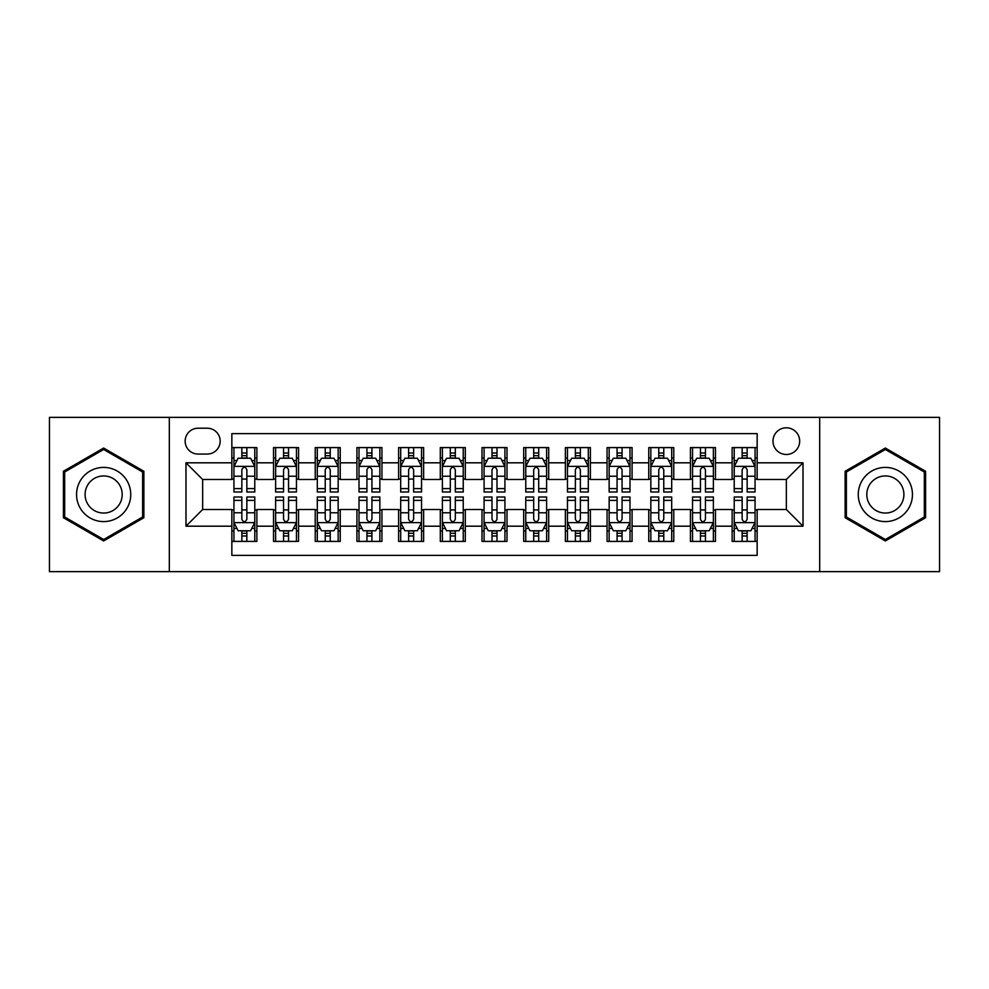 <?xml version="1.0" encoding="UTF-8"?>
<svg xmlns="http://www.w3.org/2000/svg" width="989" height="989" viewBox="0 0 989 989"><rect width="100%" height="100%" fill="white"/><g stroke="black" fill="none" stroke-linecap="round" stroke-linejoin="round"><path stroke-width="1.48" d="M786.342 427.792A13.339 13.339 0 0 0 772.99 441.131A13.339 13.339 0 0 0 786.342 454.483A13.339 13.339 0 0 0 799.681 441.131A13.339 13.339 0 0 0 786.342 427.792M819.683 571.63L939.55 571.63L939.55 417.37L819.683 417.37L819.683 571.63L169.317 571.63L169.317 417.37L49.45 417.37L49.45 571.63L169.317 571.63M757.154 447.597L732.132 447.597L732.132 462.815L715.467 462.815L715.467 479.492L732.132 479.492L732.132 462.815M715.467 462.815L715.467 447.597L690.446 447.597L690.446 462.815L673.769 462.815L673.769 479.492L690.446 479.492L690.446 462.815M673.769 462.815L673.769 447.597L648.759 447.597L648.759 462.815L632.082 462.815L632.082 479.492L648.759 479.492L648.759 462.815M632.082 462.815L632.082 447.597L607.061 447.597L607.061 462.815L590.384 462.815L590.384 479.492L607.061 479.492L607.061 462.815M590.384 462.815L590.384 447.597L565.374 447.597L565.374 462.815L548.697 462.815L548.697 479.492L565.374 479.492L565.374 462.815M548.697 462.815L548.697 447.597L523.688 447.597L523.688 462.815L507.011 462.815L507.011 479.492L523.688 479.492L523.688 462.815M507.011 462.815L507.011 447.597L481.989 447.597L481.989 462.815L465.312 462.815L465.312 479.492L481.989 479.492L481.989 462.815M465.312 462.815L465.312 447.597L440.303 447.597L440.303 462.815L423.626 462.815L423.626 479.492L440.303 479.492L440.303 462.815M423.626 462.815L423.626 447.597L398.616 447.597L398.616 462.815L381.939 462.815L381.939 479.492L398.616 479.492L398.616 462.815M381.939 462.815L381.939 447.597L356.918 447.597L356.918 462.815L340.241 462.815L340.241 479.492L356.918 479.492L356.918 462.815M340.241 462.815L340.241 447.597L315.231 447.597L315.231 462.815L298.554 462.815L298.554 479.492L315.231 479.492L315.231 462.815M298.554 462.815L298.554 447.597L273.533 447.597L273.533 479.492L256.868 479.492L256.868 447.597L231.846 447.597M231.846 541.403L256.868 541.403L256.868 509.508L273.533 509.508L273.533 541.403L298.554 541.403L298.554 509.508L315.231 509.508L315.231 526.185L298.554 526.185M315.231 526.185L315.231 541.403L340.241 541.403L340.241 509.508L356.918 509.508L356.918 526.185L340.241 526.185M356.918 526.185L356.918 541.403L381.939 541.403L381.939 509.508L398.616 509.508L398.616 526.185L381.939 526.185M398.616 526.185L398.616 541.403L423.626 541.403L423.626 509.508L440.303 509.508L440.303 526.185L423.626 526.185M440.303 526.185L440.303 541.403L465.312 541.403L465.312 509.508L481.989 509.508L481.989 526.185L465.312 526.185M481.989 526.185L481.989 541.403L507.011 541.403L507.011 509.508L523.688 509.508L523.688 526.185L507.011 526.185M523.688 526.185L523.688 541.403L548.697 541.403L548.697 509.508L565.374 509.508L565.374 526.185L548.697 526.185M565.374 526.185L565.374 541.403L590.384 541.403L590.384 509.508L607.061 509.508L607.061 526.185L590.384 526.185M607.061 526.185L607.061 541.403L632.082 541.403L632.082 509.508L648.759 509.508L648.759 526.185L632.082 526.185M648.759 526.185L648.759 541.403L673.769 541.403L673.769 509.508L690.446 509.508L690.446 526.185L673.769 526.185M690.446 526.185L690.446 541.403L715.467 541.403L715.467 509.508L732.132 509.508L732.132 526.185L715.467 526.185M198.072 454.062L207.245 454.062A12.919 12.919 0 0 0 220.176 441.131A12.919 12.919 0 0 0 207.245 428.212L198.072 428.212A12.919 12.919 0 0 0 185.153 441.131A12.919 12.919 0 0 0 198.072 454.062M819.683 417.37L169.317 417.37M757.154 462.815L757.154 433.627L231.846 433.627L231.846 479.492L202.658 479.492L202.658 509.508L231.846 509.508L231.846 555.373L757.154 555.373L757.154 509.508L786.342 509.508L786.342 479.492L757.154 479.492L757.154 462.815L803.019 462.815L803.019 526.185L757.154 526.185M231.846 526.185L185.981 526.185L185.981 462.815L231.846 462.815M732.132 526.185L732.132 541.403L757.154 541.403M231.846 458.018L233.936 458.018M241.848 458.018L246.854 458.018M254.779 458.018L256.868 458.018M231.846 479.072L233.936 479.072M241.848 479.072L246.854 479.072M254.779 479.072L256.868 479.072M231.846 509.928L233.936 509.928M241.848 509.928L246.854 509.928M254.779 509.928L256.868 509.928M231.846 530.982L233.936 530.982M241.848 530.982L246.854 530.982M254.779 530.982L256.868 530.982M273.533 479.072L275.622 479.072M283.546 479.072L288.553 479.072M296.465 479.072L298.554 479.072M273.533 458.018L275.622 458.018M283.546 458.018L288.553 458.018M296.465 458.018L298.554 458.018M273.533 509.928L275.622 509.928M283.546 509.928L288.553 509.928M296.465 509.928L298.554 509.928M273.533 530.982L275.622 530.982M283.546 530.982L288.553 530.982M296.465 530.982L298.554 530.982M315.231 509.928L317.308 509.928M325.233 509.928L330.239 509.928M338.164 509.928L340.241 509.928M315.231 530.982L317.308 530.982M325.233 530.982L330.239 530.982M338.164 530.982L340.241 530.982M315.231 458.018L317.308 458.018M325.233 458.018L330.239 458.018M338.164 458.018L340.241 458.018M315.231 479.072L317.308 479.072M325.233 479.072L330.239 479.072M338.164 479.072L340.241 479.072M356.918 509.928L359.007 509.928M366.931 509.928L371.926 509.928M379.85 509.928L381.939 509.928M356.918 530.982L359.007 530.982M366.931 530.982L371.926 530.982M379.85 530.982L381.939 530.982M356.918 458.018L359.007 458.018M366.931 458.018L371.926 458.018M379.85 458.018L381.939 458.018M356.918 479.072L359.007 479.072M366.931 479.072L371.926 479.072M379.85 479.072L381.939 479.072M398.616 509.928L400.693 509.928M408.618 509.928L413.625 509.928M421.537 509.928L423.626 509.928M398.616 530.982L400.693 530.982M408.618 530.982L413.625 530.982M421.537 530.982L423.626 530.982M398.616 458.018L400.693 458.018M408.618 458.018L413.625 458.018M421.537 458.018L423.626 458.018M398.616 479.072L400.693 479.072M408.618 479.072L413.625 479.072M421.537 479.072L423.626 479.072M440.303 509.928L442.392 509.928M450.304 509.928L455.311 509.928M463.235 509.928L465.312 509.928M440.303 530.982L442.392 530.982M450.304 530.982L455.311 530.982M463.235 530.982L465.312 530.982M440.303 458.018L442.392 458.018M450.304 458.018L455.311 458.018M463.235 458.018L465.312 458.018M440.303 479.072L442.392 479.072M450.304 479.072L455.311 479.072M463.235 479.072L465.312 479.072M481.989 509.928L484.078 509.928M492.003 509.928L496.997 509.928M504.922 509.928L507.011 509.928M481.989 530.982L484.078 530.982M492.003 530.982L496.997 530.982M504.922 530.982L507.011 530.982M481.989 458.018L484.078 458.018M492.003 458.018L496.997 458.018M504.922 458.018L507.011 458.018M481.989 479.072L484.078 479.072M492.003 479.072L496.997 479.072M504.922 479.072L507.011 479.072M523.688 509.928L525.765 509.928M533.689 509.928L538.696 509.928M546.608 509.928L548.697 509.928M523.688 530.982L525.765 530.982M533.689 530.982L538.696 530.982M546.608 530.982L548.697 530.982M523.688 458.018L525.765 458.018M533.689 458.018L538.696 458.018M546.608 458.018L548.697 458.018M523.688 479.072L525.765 479.072M533.689 479.072L538.696 479.072M546.608 479.072L548.697 479.072M565.374 509.928L567.463 509.928M575.375 509.928L580.382 509.928M588.307 509.928L590.384 509.928M565.374 530.982L567.463 530.982M575.375 530.982L580.382 530.982M588.307 530.982L590.384 530.982M565.374 458.018L567.463 458.018M575.375 458.018L580.382 458.018M588.307 458.018L590.384 458.018M565.374 479.072L567.463 479.072M575.375 479.072L580.382 479.072M588.307 479.072L590.384 479.072M607.061 509.928L609.15 509.928M617.074 509.928L622.069 509.928M629.993 509.928L632.082 509.928M607.061 530.982L609.15 530.982M617.074 530.982L622.069 530.982M629.993 530.982L632.082 530.982M607.061 458.018L609.15 458.018M617.074 458.018L622.069 458.018M629.993 458.018L632.082 458.018M607.061 479.072L609.15 479.072M617.074 479.072L622.069 479.072M629.993 479.072L632.082 479.072M648.759 509.928L650.836 509.928M658.761 509.928L663.767 509.928M671.692 509.928L673.769 509.928M648.759 530.982L650.836 530.982M658.761 530.982L663.767 530.982M671.692 530.982L673.769 530.982M648.759 458.018L650.836 458.018M658.761 458.018L663.767 458.018M671.692 458.018L673.769 458.018M648.759 479.072L650.836 479.072M658.761 479.072L663.767 479.072M671.692 479.072L673.769 479.072M690.446 509.928L692.535 509.928M700.447 509.928L705.454 509.928M713.378 509.928L715.467 509.928M690.446 530.982L692.535 530.982M700.447 530.982L705.454 530.982M713.378 530.982L715.467 530.982M690.446 458.018L692.535 458.018M700.447 458.018L705.454 458.018M713.378 458.018L715.467 458.018M690.446 479.072L692.535 479.072M700.447 479.072L705.454 479.072M713.378 479.072L715.467 479.072M732.132 509.928L734.221 509.928M742.146 509.928L747.152 509.928M755.064 509.928L757.154 509.928M732.132 530.982L734.221 530.982M742.146 530.982L747.152 530.982M755.064 530.982L757.154 530.982M732.132 458.018L734.221 458.018M742.146 458.018L747.152 458.018M755.064 458.018L757.154 458.018M732.132 479.072L734.221 479.072M742.146 479.072L747.152 479.072M755.064 479.072L757.154 479.072M202.658 479.492L185.981 462.815M202.658 509.508L185.981 526.185M803.019 462.815L786.342 479.492M803.019 526.185L786.342 509.508M103.647 540.958L143.875 517.729L143.875 471.271L103.647 448.042L63.42 471.271L63.42 517.729L103.647 540.958M925.58 471.271L885.353 448.042L845.125 471.271L845.125 517.729L885.353 540.958L925.58 517.729L925.58 471.271M246.854 453.011L241.848 453.011M254.779 488.603L246.854 488.603L246.854 492.003L254.779 492.003L254.779 466.573L250.613 458.228L238.102 458.228L233.936 466.573L233.936 492.003L241.848 492.003L241.848 488.603L233.936 488.603M233.936 466.573L233.936 447.597M254.779 466.573L254.779 447.597M241.848 458.228L241.848 447.597M246.854 447.597L246.854 458.228M246.854 488.603L246.854 469.688C245.185 466.487 243.529 466.487 241.848 469.688L241.848 488.603M241.848 535.989L246.854 535.989M233.936 500.397L241.848 500.397L241.848 496.997L233.936 496.997L233.936 522.427L238.102 530.772L250.613 530.772L254.779 522.427L254.779 496.997L246.854 496.997L246.854 500.397L254.779 500.397M254.779 522.427L254.779 541.403M233.936 522.427L233.936 541.403M246.854 530.772L246.854 541.403M241.848 541.403L241.848 530.772M241.848 500.397L241.848 519.312C243.517 522.513 245.185 522.513 246.854 519.312L246.854 500.397M103.647 467.401A27.099 27.099 0 0 0 76.549 494.5A27.099 27.099 0 0 0 103.647 521.599A27.099 27.099 0 0 0 130.746 494.5A27.099 27.099 0 0 0 103.647 467.401M103.647 475.944A18.556 18.556 0 0 0 85.091 494.5A18.556 18.556 0 0 0 103.647 513.056A18.556 18.556 0 0 0 122.203 494.5A18.556 18.556 0 0 0 103.647 475.944M142.626 517L103.647 539.512L64.668 517L64.668 472L103.647 449.488L142.626 472L142.626 517M861.889 480.951A27.099 27.099 0 0 0 871.804 517.964A27.099 27.099 0 0 0 908.817 508.049A27.099 27.099 0 0 0 898.902 471.036A27.099 27.099 0 0 0 861.889 480.951M869.282 485.228A18.556 18.556 0 0 0 876.081 510.571A18.556 18.556 0 0 0 901.424 503.772A18.556 18.556 0 0 0 894.625 478.429A18.556 18.556 0 0 0 869.282 485.228M924.332 472L924.332 517L885.353 539.512L846.374 517L846.374 472L885.353 449.488L924.332 472M288.553 453.011L283.546 453.011M296.465 488.603L288.553 488.603L288.553 492.003L296.465 492.003L296.465 466.573L292.299 458.228L279.788 458.228L275.622 466.573L275.622 492.003L283.546 492.003L283.546 488.603L275.622 488.603M275.622 466.573L275.622 447.597M296.465 466.573L296.465 447.597M283.546 458.228L283.546 447.597M288.553 447.597L288.553 458.228M288.553 488.603L288.553 469.688C286.884 466.487 285.215 466.487 283.546 469.688L283.546 488.603M330.239 453.011L325.233 453.011M338.164 488.603L330.239 488.603L330.239 492.003L338.164 492.003L338.164 466.573L333.985 458.228L321.487 458.228L317.308 466.573L317.308 492.003L325.233 492.003L325.233 488.603L317.308 488.603M317.308 466.573L317.308 447.597M338.164 466.573L338.164 447.597M325.233 458.228L325.233 447.597M330.239 447.597L330.239 458.228M330.239 488.603L330.239 469.688C328.571 466.487 326.902 466.487 325.233 469.688L325.233 488.603M371.926 453.011L366.931 453.011M379.85 488.603L371.926 488.603L371.926 492.003L379.85 492.003L379.85 466.573L375.684 458.228L363.173 458.228L359.007 466.573L359.007 492.003L366.931 492.003L366.931 488.603L359.007 488.603M359.007 466.573L359.007 447.597M379.85 466.573L379.85 447.597M366.931 458.228L366.931 447.597M371.926 447.597L371.926 458.228M371.926 488.603L371.926 469.688C370.269 466.487 368.6 466.487 366.931 469.688L366.931 488.603M413.625 453.011L408.618 453.011M421.537 488.603L413.625 488.603L413.625 492.003L421.537 492.003L421.537 466.573L417.37 458.228L404.86 458.228L400.693 466.573L400.693 492.003L408.618 492.003L408.618 488.603L400.693 488.603M400.693 466.573L400.693 447.597M421.537 466.573L421.537 447.597M408.618 458.228L408.618 447.597M413.625 447.597L413.625 458.228M413.625 488.603L413.625 469.688C411.956 466.487 410.287 466.487 408.618 469.688L408.618 488.603M283.546 535.989L288.553 535.989M275.622 500.397L283.546 500.397L283.546 496.997L275.622 496.997L275.622 522.427L279.788 530.772L292.299 530.772L296.465 522.427L296.465 496.997L288.553 496.997L288.553 500.397L296.465 500.397M296.465 522.427L296.465 541.403M275.622 522.427L275.622 541.403M288.553 530.772L288.553 541.403M283.546 541.403L283.546 530.772M283.546 500.397L283.546 519.312C285.215 522.513 286.872 522.513 288.553 519.312L288.553 500.397M325.233 535.989L330.239 535.989M317.308 500.397L325.233 500.397L325.233 496.997L317.308 496.997L317.308 522.427L321.487 530.772L333.985 530.772L338.164 522.427L338.164 496.997L330.239 496.997L330.239 500.397L338.164 500.397M338.164 522.427L338.164 541.403M317.308 522.427L317.308 541.403M330.239 530.772L330.239 541.403M325.233 541.403L325.233 530.772M325.233 500.397L325.233 519.312C326.902 522.513 328.571 522.513 330.239 519.312L330.239 500.397M366.931 535.989L371.926 535.989M359.007 500.397L366.931 500.397L366.931 496.997L359.007 496.997L359.007 522.427L363.173 530.772L375.684 530.772L379.85 522.427L379.85 496.997L371.926 496.997L371.926 500.397L379.85 500.397M379.85 522.427L379.85 541.403M359.007 522.427L359.007 541.403M371.926 530.772L371.926 541.403M366.931 541.403L366.931 530.772M366.931 500.397L366.931 519.312C368.588 522.513 370.257 522.513 371.926 519.312L371.926 500.397M408.618 535.989L413.625 535.989M400.693 500.397L408.618 500.397L408.618 496.997L400.693 496.997L400.693 522.427L404.86 530.772L417.37 530.772L421.537 522.427L421.537 496.997L413.625 496.997L413.625 500.397L421.537 500.397M421.537 522.427L421.537 541.403M400.693 522.427L400.693 541.403M413.625 530.772L413.625 541.403M408.618 541.403L408.618 530.772M408.618 500.397L408.618 519.312C410.287 522.513 411.956 522.513 413.625 519.312L413.625 500.397M455.311 453.011L450.304 453.011M463.235 488.603L455.311 488.603L455.311 492.003L463.235 492.003L463.235 466.573L459.057 458.228L446.558 458.228L442.392 466.573L442.392 492.003L450.304 492.003L450.304 488.603L442.392 488.603M442.392 466.573L442.392 447.597M463.235 466.573L463.235 447.597M450.304 458.228L450.304 447.597M455.311 447.597L455.311 458.228M455.311 488.603L455.311 469.688C453.642 466.487 451.973 466.487 450.304 469.688L450.304 488.603M450.304 535.989L455.311 535.989M442.392 500.397L450.304 500.397L450.304 496.997L442.392 496.997L442.392 522.427L446.558 530.772L459.057 530.772L463.235 522.427L463.235 496.997L455.311 496.997L455.311 500.397L463.235 500.397M463.235 522.427L463.235 541.403M442.392 522.427L442.392 541.403M455.311 530.772L455.311 541.403M450.304 541.403L450.304 530.772M450.304 500.397L450.304 519.312C451.973 522.513 453.642 522.513 455.311 519.312L455.311 500.397M496.997 453.011L492.003 453.011M504.922 488.603L496.997 488.603L496.997 492.003L504.922 492.003L504.922 466.573L500.755 458.228L488.245 458.228L484.078 466.573L484.078 492.003L492.003 492.003L492.003 488.603L484.078 488.603M484.078 466.573L484.078 447.597M504.922 466.573L504.922 447.597M492.003 458.228L492.003 447.597M496.997 447.597L496.997 458.228M496.997 488.603L496.997 469.688C495.341 466.487 493.672 466.487 492.003 469.688L492.003 488.603M492.003 535.989L496.997 535.989M484.078 500.397L492.003 500.397L492.003 496.997L484.078 496.997L484.078 522.427L488.245 530.772L500.755 530.772L504.922 522.427L504.922 496.997L496.997 496.997L496.997 500.397L504.922 500.397M504.922 522.427L504.922 541.403M484.078 522.427L484.078 541.403M496.997 530.772L496.997 541.403M492.003 541.403L492.003 530.772M492.003 500.397L492.003 519.312C493.659 522.513 495.328 522.513 496.997 519.312L496.997 500.397M538.696 453.011L533.689 453.011M546.608 488.603L538.696 488.603L538.696 492.003L546.608 492.003L546.608 466.573L542.442 458.228L529.943 458.228L525.765 466.573L525.765 492.003L533.689 492.003L533.689 488.603L525.765 488.603M525.765 466.573L525.765 447.597M546.608 466.573L546.608 447.597M533.689 458.228L533.689 447.597M538.696 447.597L538.696 458.228M538.696 488.603L538.696 469.688C537.027 466.487 535.358 466.487 533.689 469.688L533.689 488.603M533.689 535.989L538.696 535.989M525.765 500.397L533.689 500.397L533.689 496.997L525.765 496.997L525.765 522.427L529.943 530.772L542.442 530.772L546.608 522.427L546.608 496.997L538.696 496.997L538.696 500.397L546.608 500.397M546.608 522.427L546.608 541.403M525.765 522.427L525.765 541.403M538.696 530.772L538.696 541.403M533.689 541.403L533.689 530.772M533.689 500.397L533.689 519.312C535.358 522.513 537.027 522.513 538.696 519.312L538.696 500.397M580.382 453.011L575.375 453.011M588.307 488.603L580.382 488.603L580.382 492.003L588.307 492.003L588.307 466.573L584.14 458.228L571.63 458.228L567.463 466.573L567.463 492.003L575.375 492.003L575.375 488.603L567.463 488.603M567.463 466.573L567.463 447.597M588.307 466.573L588.307 447.597M575.375 458.228L575.375 447.597M580.382 447.597L580.382 458.228M580.382 488.603L580.382 469.688C578.713 466.487 577.044 466.487 575.375 469.688L575.375 488.603M575.375 535.989L580.382 535.989M567.463 500.397L575.375 500.397L575.375 496.997L567.463 496.997L567.463 522.427L571.63 530.772L584.14 530.772L588.307 522.427L588.307 496.997L580.382 496.997L580.382 500.397L588.307 500.397M588.307 522.427L588.307 541.403M567.463 522.427L567.463 541.403M580.382 530.772L580.382 541.403M575.375 541.403L575.375 530.772M575.375 500.397L575.375 519.312C577.044 522.513 578.713 522.513 580.382 519.312L580.382 500.397M622.069 453.011L617.074 453.011M629.993 488.603L622.069 488.603L622.069 492.003L629.993 492.003L629.993 466.573L625.827 458.228L613.316 458.228L609.15 466.573L609.15 492.003L617.074 492.003L617.074 488.603L609.15 488.603M609.15 466.573L609.15 447.597M629.993 466.573L629.993 447.597M617.074 458.228L617.074 447.597M622.069 447.597L622.069 458.228M622.069 488.603L622.069 469.688C620.412 466.487 618.743 466.487 617.074 469.688L617.074 488.603M663.767 453.011L658.761 453.011M671.692 488.603L663.767 488.603L663.767 492.003L671.692 492.003L671.692 466.573L667.513 458.228L655.015 458.228L650.836 466.573L650.836 492.003L658.761 492.003L658.761 488.603L650.836 488.603M650.836 466.573L650.836 447.597M671.692 466.573L671.692 447.597M658.761 458.228L658.761 447.597M663.767 447.597L663.767 458.228M663.767 488.603L663.767 469.688C662.098 466.487 660.429 466.487 658.761 469.688L658.761 488.603M705.454 453.011L700.447 453.011M713.378 488.603L705.454 488.603L705.454 492.003L713.378 492.003L713.378 466.573L709.212 458.228L696.701 458.228L692.535 466.573L692.535 492.003L700.447 492.003L700.447 488.603L692.535 488.603M692.535 466.573L692.535 447.597M713.378 466.573L713.378 447.597M700.447 458.228L700.447 447.597M705.454 447.597L705.454 458.228M705.454 488.603L705.454 469.688C703.785 466.487 702.128 466.487 700.447 469.688L700.447 488.603M747.152 453.011L742.146 453.011M755.064 488.603L747.152 488.603L747.152 492.003L755.064 492.003L755.064 466.573L750.898 458.228L738.387 458.228L734.221 466.573L734.221 492.003L742.146 492.003L742.146 488.603L734.221 488.603M734.221 466.573L734.221 447.597M755.064 466.573L755.064 447.597M742.146 458.228L742.146 447.597M747.152 447.597L747.152 458.228M747.152 488.603L747.152 469.688C745.483 466.487 743.815 466.487 742.146 469.688L742.146 488.603M617.074 535.989L622.069 535.989M609.15 500.397L617.074 500.397L617.074 496.997L609.15 496.997L609.15 522.427L613.316 530.772L625.827 530.772L629.993 522.427L629.993 496.997L622.069 496.997L622.069 500.397L629.993 500.397M629.993 522.427L629.993 541.403M609.15 522.427L609.15 541.403M622.069 530.772L622.069 541.403M617.074 541.403L617.074 530.772M617.074 500.397L617.074 519.312C618.731 522.513 620.4 522.513 622.069 519.312L622.069 500.397M658.761 535.989L663.767 535.989M650.836 500.397L658.761 500.397L658.761 496.997L650.836 496.997L650.836 522.427L655.015 530.772L667.513 530.772L671.692 522.427L671.692 496.997L663.767 496.997L663.767 500.397L671.692 500.397M671.692 522.427L671.692 541.403M650.836 522.427L650.836 541.403M663.767 530.772L663.767 541.403M658.761 541.403L658.761 530.772M658.761 500.397L658.761 519.312C660.429 522.513 662.098 522.513 663.767 519.312L663.767 500.397M700.447 535.989L705.454 535.989M692.535 500.397L700.447 500.397L700.447 496.997L692.535 496.997L692.535 522.427L696.701 530.772L709.212 530.772L713.378 522.427L713.378 496.997L705.454 496.997L705.454 500.397L713.378 500.397M713.378 522.427L713.378 541.403M692.535 522.427L692.535 541.403M705.454 530.772L705.454 541.403M700.447 541.403L700.447 530.772M700.447 500.397L700.447 519.312C702.116 522.513 703.785 522.513 705.454 519.312L705.454 500.397M742.146 535.989L747.152 535.989M734.221 500.397L742.146 500.397L742.146 496.997L734.221 496.997L734.221 522.427L738.387 530.772L750.898 530.772L755.064 522.427L755.064 496.997L747.152 496.997L747.152 500.397L755.064 500.397M755.064 522.427L755.064 541.403M734.221 522.427L734.221 541.403M747.152 530.772L747.152 541.403M742.146 541.403L742.146 530.772M742.146 500.397L742.146 519.312C743.815 522.513 745.471 522.513 747.152 519.312L747.152 500.397M273.533 526.185L256.868 526.185M273.533 462.815L256.868 462.815M254.668 466.363L234.034 466.363M233.936 460.528L236.952 460.528M251.75 460.528L254.779 460.528M241.848 476.228L233.936 476.228M254.779 476.228L246.854 476.228M246.854 455.669L241.848 455.669M234.034 522.637L254.668 522.637M254.779 528.472L251.75 528.472M236.952 528.472L233.936 528.472M246.854 512.772L254.779 512.772M233.936 512.772L241.848 512.772M241.848 533.331L246.854 533.331M296.366 466.363L275.733 466.363M275.622 460.528L278.651 460.528M293.449 460.528L296.465 460.528M283.546 476.228L275.622 476.228M296.465 476.228L288.553 476.228M288.553 455.669L283.546 455.669M338.053 466.363L317.42 466.363M317.308 460.528L320.337 460.528M335.135 460.528L338.164 460.528M325.233 476.228L317.308 476.228M338.164 476.228L330.239 476.228M330.239 455.669L325.233 455.669M379.751 466.363L359.106 466.363M359.007 460.528L362.023 460.528M376.834 460.528L379.85 460.528M366.931 476.228L359.007 476.228M379.85 476.228L371.926 476.228M371.926 455.669L366.931 455.669M421.438 466.363L400.805 466.363M400.693 460.528L403.722 460.528M418.52 460.528L421.537 460.528M408.618 476.228L400.693 476.228M421.537 476.228L413.625 476.228M413.625 455.669L408.618 455.669M275.733 522.637L296.366 522.637M296.465 528.472L293.449 528.472M278.651 528.472L275.622 528.472M288.553 512.772L296.465 512.772M275.622 512.772L283.546 512.772M283.546 533.331L288.553 533.331M317.42 522.637L338.053 522.637M338.164 528.472L335.135 528.472M320.337 528.472L317.308 528.472M330.239 512.772L338.164 512.772M317.308 512.772L325.233 512.772M325.233 533.331L330.239 533.331M359.106 522.637L379.751 522.637M379.85 528.472L376.834 528.472M362.023 528.472L359.007 528.472M371.926 512.772L379.85 512.772M359.007 512.772L366.931 512.772M366.931 533.331L371.926 533.331M400.805 522.637L421.438 522.637M421.537 528.472L418.52 528.472M403.722 528.472L400.693 528.472M413.625 512.772L421.537 512.772M400.693 512.772L408.618 512.772M408.618 533.331L413.625 533.331M463.124 466.363L442.491 466.363M442.392 460.528L445.409 460.528M460.206 460.528L463.235 460.528M450.304 476.228L442.392 476.228M463.235 476.228L455.311 476.228M455.311 455.669L450.304 455.669M442.491 522.637L463.124 522.637M463.235 528.472L460.206 528.472M445.409 528.472L442.392 528.472M455.311 512.772L463.235 512.772M442.392 512.772L450.304 512.772M450.304 533.331L455.311 533.331M504.823 466.363L484.177 466.363M484.078 460.528L487.095 460.528M501.905 460.528L504.922 460.528M492.003 476.228L484.078 476.228M504.922 476.228L496.997 476.228M496.997 455.669L492.003 455.669M484.177 522.637L504.823 522.637M504.922 528.472L501.905 528.472M487.095 528.472L484.078 528.472M496.997 512.772L504.922 512.772M484.078 512.772L492.003 512.772M492.003 533.331L496.997 533.331M546.509 466.363L525.876 466.363M525.765 460.528L528.794 460.528M543.591 460.528L546.608 460.528M533.689 476.228L525.765 476.228M546.608 476.228L538.696 476.228M538.696 455.669L533.689 455.669M525.876 522.637L546.509 522.637M546.608 528.472L543.591 528.472M528.794 528.472L525.765 528.472M538.696 512.772L546.608 512.772M525.765 512.772L533.689 512.772M533.689 533.331L538.696 533.331M588.195 466.363L567.562 466.363M567.463 460.528L570.48 460.528M585.278 460.528L588.307 460.528M575.375 476.228L567.463 476.228M588.307 476.228L580.382 476.228M580.382 455.669L575.375 455.669M567.562 522.637L588.195 522.637M588.307 528.472L585.278 528.472M570.48 528.472L567.463 528.472M580.382 512.772L588.307 512.772M567.463 512.772L575.375 512.772M575.375 533.331L580.382 533.331M629.894 466.363L609.249 466.363M609.15 460.528L612.166 460.528M626.977 460.528L629.993 460.528M617.074 476.228L609.15 476.228M629.993 476.228L622.069 476.228M622.069 455.669L617.074 455.669M671.58 466.363L650.947 466.363M650.836 460.528L653.865 460.528M668.663 460.528L671.692 460.528M658.761 476.228L650.836 476.228M671.692 476.228L663.767 476.228M663.767 455.669L658.761 455.669M713.267 466.363L692.634 466.363M692.535 460.528L695.551 460.528M710.349 460.528L713.378 460.528M700.447 476.228L692.535 476.228M713.378 476.228L705.454 476.228M705.454 455.669L700.447 455.669M754.966 466.363L734.333 466.363M734.221 460.528L737.25 460.528M752.048 460.528L755.064 460.528M742.146 476.228L734.221 476.228M755.064 476.228L747.152 476.228M747.152 455.669L742.146 455.669M609.249 522.637L629.894 522.637M629.993 528.472L626.977 528.472M612.166 528.472L609.15 528.472M622.069 512.772L629.993 512.772M609.15 512.772L617.074 512.772M617.074 533.331L622.069 533.331M650.947 522.637L671.58 522.637M671.692 528.472L668.663 528.472M653.865 528.472L650.836 528.472M663.767 512.772L671.692 512.772M650.836 512.772L658.761 512.772M658.761 533.331L663.767 533.331M692.634 522.637L713.267 522.637M713.378 528.472L710.349 528.472M695.551 528.472L692.535 528.472M705.454 512.772L713.378 512.772M692.535 512.772L700.447 512.772M700.447 533.331L705.454 533.331M734.333 522.637L754.966 522.637M755.064 528.472L752.048 528.472M737.25 528.472L734.221 528.472M747.152 512.772L755.064 512.772M734.221 512.772L742.146 512.772M742.146 533.331L747.152 533.331"/></g></svg>

